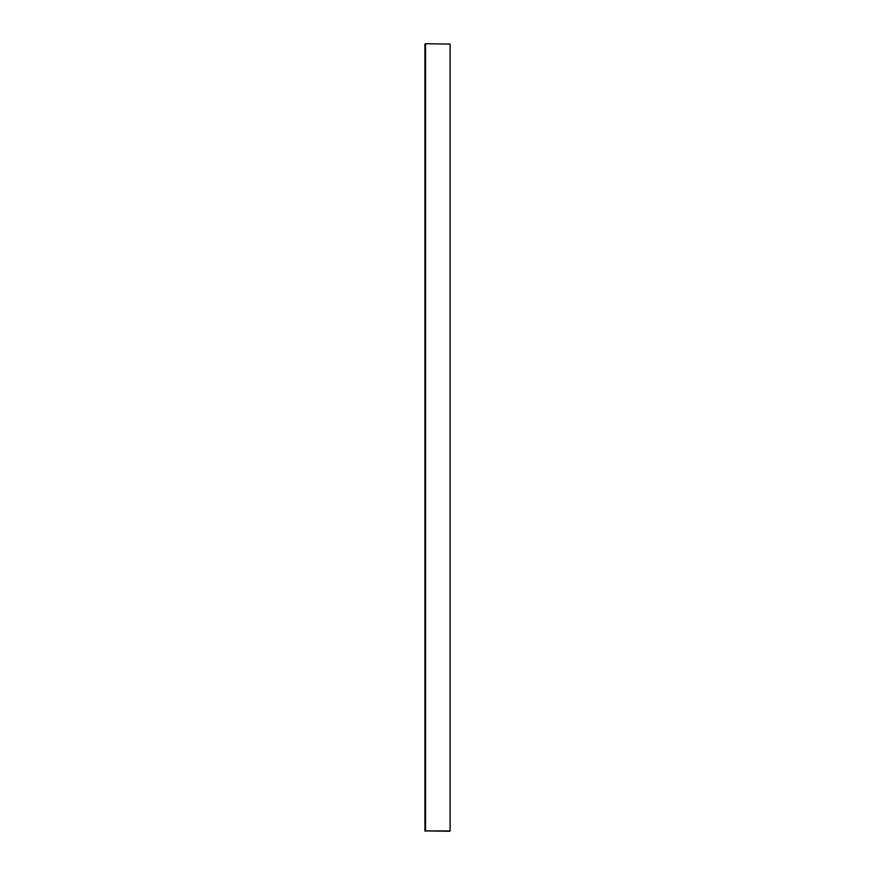 <?xml version="1.0" encoding="UTF-8"?>
<svg xmlns="http://www.w3.org/2000/svg" width="875" height="875" viewBox="0 0 875 875"><rect width="100%" height="100%" fill="white"/><g stroke="black" fill="none" stroke-linecap="round" stroke-linejoin="round"><path stroke-width="1.31" d="M425.534 43.75L449.783 44.067L425.534 43.75L425.534 830.933L450.1 830.933L450.1 44.067L450.1 830.933M449.783 831.25L424.9 830.933L424.9 44.067M425.534 831.25L424.9 830.933"/></g></svg>
